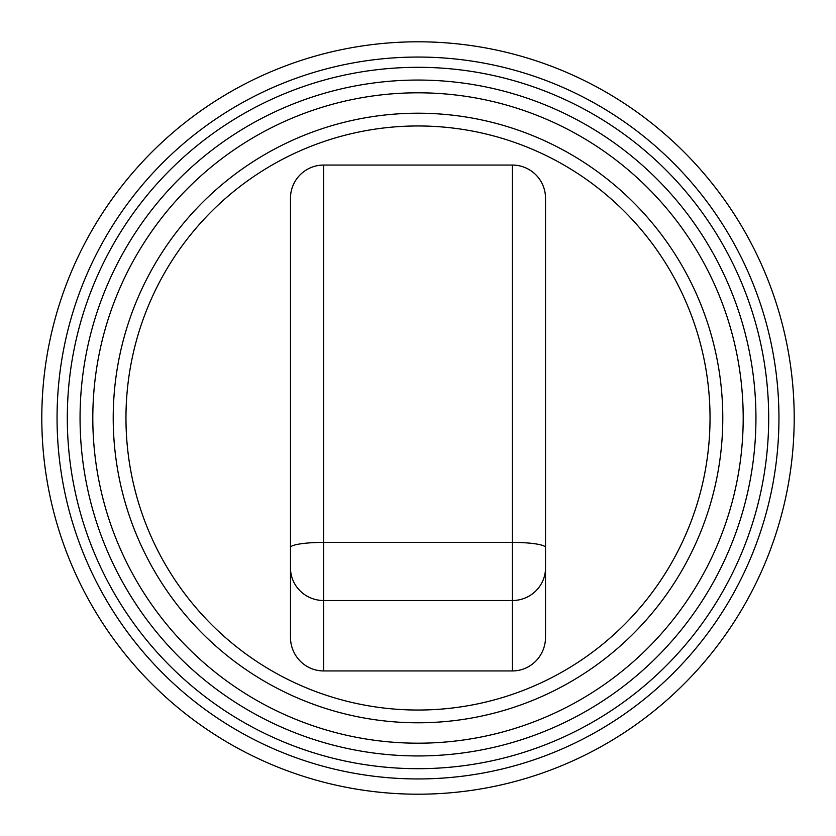 <?xml version="1.0" encoding="UTF-8"?>
<svg xmlns="http://www.w3.org/2000/svg" width="836" height="836" viewBox="0 0 836 836"><rect width="100%" height="100%" fill="white"/><g stroke="black" fill="none" stroke-linecap="round" stroke-linejoin="round"><path stroke-width="1.25" d="M418 710.036A292.036 292.036 0 0 0 710.036 418A292.036 292.036 0 0 0 418 125.964A292.036 292.036 0 0 0 125.964 418A292.036 292.036 0 0 0 418 710.036M418 113.215A304.785 304.785 0 0 0 113.215 418A304.785 304.785 0 0 0 418 722.785A304.785 304.785 0 0 0 722.785 418A304.785 304.785 0 0 0 418 113.215M80.057 418A337.943 337.943 0 0 0 418 755.943A337.943 337.943 0 0 0 755.943 418A337.943 337.943 0 0 0 418 80.057A337.943 337.943 0 0 0 80.057 418A337.943 337.943 0 0 1 418 80.057A337.943 337.943 0 0 1 755.943 418M67.308 418A350.692 350.692 0 0 0 418 768.692A350.692 350.692 0 0 0 768.692 418A350.692 350.692 0 0 0 418 67.308A350.692 350.692 0 0 0 67.308 418M57.057 418A360.943 360.943 0 0 0 418 778.943A360.943 360.943 0 0 0 778.943 418A360.943 360.943 0 0 0 418 57.057A360.943 360.943 0 0 0 57.057 418M418 794.2A376.2 376.2 0 0 0 794.2 418A376.2 376.2 0 0 0 418 41.8A376.2 376.2 0 0 0 41.8 418A376.2 376.2 0 0 0 418 794.2M545.521 547.517L545.521 198.205A33.158 33.158 0 0 0 512.374 165.058L512.374 542.397A33.158 5.12 0 0 1 545.521 547.517L545.521 637.283A33.67 33.158 90 0 1 512.374 670.942L323.626 670.942A33.67 33.158 90 0 1 290.479 637.283L290.479 198.205A33.158 33.158 0 0 1 323.626 165.058L512.374 165.058M92.806 418A325.194 325.194 0 0 0 418 743.194A325.194 325.194 0 0 0 743.194 418A325.194 325.194 0 0 0 418 92.806A325.194 325.194 0 0 0 92.806 418M512.374 670.942L512.374 600.52L323.626 600.52L323.626 542.397L512.374 542.397L512.374 600.52A33.158 32.656 0 0 0 545.521 567.863M323.626 670.942L323.626 600.52A33.158 32.656 180 0 1 290.479 567.863M290.479 547.517A33.158 5.12 180 0 1 323.626 542.397L323.626 165.058"/></g></svg>
